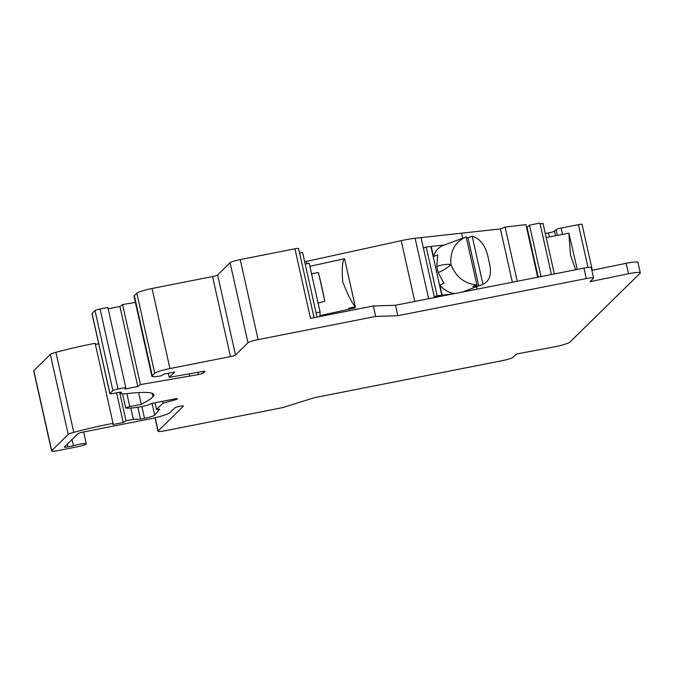 <?xml version="1.0" encoding="UTF-8"?>
<svg xmlns="http://www.w3.org/2000/svg" width="674" height="674" viewBox="0 0 674 674"><rect width="100%" height="100%" fill="white"/><g stroke="black" fill="none" stroke-linecap="round" stroke-linejoin="round"><path stroke-width="1.01" d="M73.786 432.354A71.882 9.006 -12.6 0 1 110.292 423.887A71.882 9.006 -12.6 0 1 113.047 423.348L95.152 343.31A71.882 9.006 167.4 0 0 92.405 343.841A71.882 9.006 167.4 0 0 55.9 352.317L73.786 432.354A8.989 1.129 -12.6 0 0 68.217 434.469L51.713 450.662A8.989 1.129 -12.6 0 0 51.595 450.914A8.989 1.129 -12.6 0 0 58.865 450.426L77.021 446.845A8.088 1.011 -12.6 0 0 83.273 445.261A8.088 1.011 -12.6 0 0 86.255 443.762A8.088 1.011 -12.6 0 0 79.709 444.208A8.088 1.011 -12.6 0 0 73.458 445.792L68.023 446.862A4.491 0.564 167.4 0 1 64.384 447.106A4.491 0.564 167.4 0 1 64.443 446.98L78.024 433.652A4.491 0.564 167.4 0 1 83.096 432.068L149.662 418.942A17.971 2.249 -12.6 0 0 169.932 412.606L174.709 407.922A4.491 0.564 167.4 0 1 179.781 406.329A4.491 0.564 167.4 0 1 183.421 406.085A4.491 0.564 167.4 0 1 183.353 406.211L158.137 430.972A8.989 1.129 -12.6 0 0 158.011 431.225A8.989 1.129 -12.6 0 0 165.29 430.728L282.853 407.551L314.278 397.727L502.737 360.573A8.989 1.129 -12.6 0 0 512.872 357.405L516.309 354.035L553.893 346.975A13.48 1.693 -12.6 0 0 554.761 346.807A13.48 1.693 -12.6 0 0 569.968 342.055L640.115 273.206A13.48 1.693 -12.6 0 0 640.3 272.827L637.966 262.38A13.48 1.693 167.4 0 0 627.047 263.13A13.48 1.693 167.4 0 0 626.171 263.307L591.873 270.375M395.528 305.255L397.862 315.693L586.313 278.547A8.989 1.129 -12.6 0 1 593.592 278.05L591.258 267.612A8.989 1.129 167.4 0 0 583.979 268.109L395.528 305.255L373.354 305.996L375.688 316.443L258.117 339.62A8.989 1.129 -12.6 0 0 247.981 342.788L235.521 355.021A4.491 0.564 167.4 0 1 230.449 356.605L169.941 368.535A13.48 1.693 -12.6 0 0 154.734 373.286L152.24 375.73A13.48 1.693 -12.6 0 0 151.886 376.261L133.991 296.223A13.48 1.693 167.4 0 1 134.353 295.692L152.24 375.73M298.582 248.546L314.042 317.69L298.582 248.563A4.491 0.564 167.4 0 0 298.582 248.546A4.491 0.564 167.4 0 0 294.942 248.79L310.503 318.389L373.354 305.996M55.9 352.317A8.989 1.129 167.4 0 0 50.323 354.423L33.826 370.624A8.989 1.129 167.4 0 0 33.7 370.877L51.595 450.914M98.707 343.782L95.405 344.431M125.76 387.483L107.865 307.445L100.081 308.978A4.491 0.564 167.4 0 0 95.017 310.562L92.035 313.494A4.491 0.564 167.4 0 0 91.967 313.621L109.862 393.658A4.491 0.564 -12.6 0 1 109.921 393.532L112.903 390.6A4.491 0.564 -12.6 0 1 117.975 389.016L125.76 387.483L124.833 389.075L137.799 386.514L140.453 384.584L198.308 374.584A4.491 0.564 167.4 0 0 203.38 373L204.795 371.61A4.491 0.564 167.4 0 0 204.862 371.484A4.491 0.564 167.4 0 0 201.223 371.728L169.225 377.373L174.718 371.981L164.338 374.028L161.01 375.856A13.48 1.693 -12.6 0 1 151.886 376.261M135.373 302.39L122.558 304.547L119.905 306.476L108.169 308.793M294.942 248.79L240.23 259.574A8.989 1.129 167.4 0 0 230.087 262.742L217.626 274.975A4.491 0.564 -12.6 0 1 212.563 276.559L152.046 288.489A13.48 1.693 167.4 0 0 136.839 293.241L134.353 295.692M317.05 317.1L302.601 252.447L299.601 253.104M537.675 277.233L525.922 224.627L505.121 227.079L500.42 228.907L415.117 238.276A22.461 2.814 167.4 0 0 404.779 239.919A22.461 2.814 167.4 0 0 401.207 240.669L306.443 261.411A4.491 0.564 -12.6 0 1 305.726 261.554A4.491 0.564 -12.6 0 1 304.682 261.748M538.197 277.132L527.051 227.256A22.461 2.814 167.4 0 0 526.394 226.776M527.102 227.5L529.503 225.141L539.925 223.086L551.425 274.52M540.127 223.987L543.033 223.406L554.331 273.947M592.32 270.282L582.058 224.383A4.491 0.564 167.4 0 0 578.427 224.627L561.13 228.039A4.491 0.564 167.4 0 0 556.067 229.623L554.5 231.157A4.491 0.564 -12.6 0 1 549.428 232.741A4.491 0.564 -12.6 0 1 548.577 232.901A17.971 2.249 167.4 0 0 545.291 233.499M540.995 276.576L529.503 225.141M517.236 281.26L505.121 227.079M512.341 282.229L500.42 228.907M443.745 295.751L434.292 296.796L437.097 295.734L452.987 293.931M433.458 256.491L437.696 254.991L436.803 266.449C441.917 264.722 446.643 264.048 450.965 264.435C449.92 251.023 454.984 241.84 466.138 236.886L443.003 245.547A25.157 18.569 -110.5 0 0 433.458 256.491L431.2 246.389L444.638 244.932M442.093 295.111L439.836 285.001A25.157 18.569 -110.5 0 0 455.001 293.535M477.074 289.18L476.518 286.72M441.815 295.212L430.922 246.49L426.204 247.013L423.398 248.074L421.065 237.636M466.138 236.886L476.88 284.95C464.403 283.687 455.767 276.846 450.965 264.435C447.477 267.78 443.214 270.501 438.176 272.608L444.031 283.324L439.836 285.001M437.097 295.734L426.204 247.013M434.46 297.579L423.398 248.074M375.688 316.443L397.862 315.693M593.592 278.05A8.989 1.129 -12.6 0 1 593.465 278.303L590.036 281.673L628.505 273.745A13.48 1.693 -12.6 0 1 629.381 273.568A13.48 1.693 -12.6 0 1 640.3 272.827M113.047 423.348L112.853 424.561L123.224 422.514L126.013 420.795L133.359 419.346L140.512 419.11L144.506 418.318A8.989 1.129 167.4 0 0 154.691 415.1L159.662 409.126L156.553 409.472L163.015 403.119L174.532 400.036A4.491 0.564 167.4 0 0 177.397 398.848A4.491 0.564 167.4 0 0 173.757 399.092L151.625 403.456A8.989 1.129 -12.6 0 1 141.489 406.624A8.989 1.129 -12.6 0 1 139.223 407.029A26.96 3.378 -12.6 0 1 125.903 408.065A3.597 0.447 -12.6 0 1 125.676 407.964A3.597 0.447 -12.6 0 1 129.779 406.591L141.262 404.324A161.743 20.271 167.4 0 0 152.914 396.759A71.882 9.006 167.4 0 0 153.916 394.711A71.882 9.006 167.4 0 0 127.428 393.574A17.971 2.249 -12.6 0 1 120.806 393.287A17.971 2.249 -12.6 0 1 121.059 392.774L121.396 392.445A4.491 0.564 167.4 0 0 121.463 392.31A4.491 0.564 167.4 0 0 117.824 392.563L113.502 393.414A4.491 0.564 -12.6 0 1 109.862 393.658M73.458 445.792L72.059 439.507M116.585 392.807L123.224 422.514M119.635 392.26L126.013 420.795M130.832 408.048L133.359 419.346M137.858 407.239L140.512 419.11M155.054 402.782L156.553 409.472M162.611 401.291L163.015 403.119M141.262 404.324L138.633 392.58M119.905 306.476L137.799 386.514M122.558 304.547L140.453 384.584M189.158 374.011L189.664 376.294M168.298 373.244L169.225 377.373M316.089 312.812L320.074 311.936L309.181 263.214L305.204 264.09M319.914 316.536L320.074 311.936M311.329 273.838L318.389 272.49A25.157 0.809 77.6 0 1 321.633 286.273A25.157 0.809 77.6 0 1 324.834 301.32L317.867 303.089M309.872 266.323L337.96 260.164A25.157 0.809 -102.4 0 1 337.994 260.172L344.566 258.732C342.358 260.779 341.726 268.421 342.687 281.656C347.54 294.319 351.752 302.71 355.316 306.822L348.736 308.262A25.157 0.809 -102.4 0 1 348.736 309.315L319.948 315.626M348.761 309.299L355.282 307.866L355.063 306.872M324.834 301.32L318.389 272.49M344.566 258.732L355.316 306.822M466.324 237.72L467.992 237.796L472.196 236.195C480.916 238.84 486.426 246.869 488.709 260.274C492.256 272.818 490.335 280.822 482.955 284.302L462.052 292.145M472.196 236.195L482.955 284.302L478.734 285.886L472.668 286.551L476.88 284.95M438.176 272.608L436.803 266.449M478.734 285.886L467.992 237.796M575.638 269.752L570.499 255.151L568.856 233.12L577.247 269.432M546.201 237.577L562.209 234.417A25.157 4.937 -101.2 0 1 562.369 234.4L568.856 233.12M587.998 267.46L578.427 224.627M561.13 228.039L562.546 234.367M557.347 235.378L556.067 229.623M554.5 231.157L555.519 235.74M549.479 236.928L548.577 232.901M462.625 238.192L461.505 233.17M415.117 238.276L428.63 298.734M414.796 301.455L401.207 240.669M306.443 261.411L306.956 263.702M240.23 259.574L258.117 339.62M586.313 278.547L583.979 268.109M628.505 273.745L626.171 263.307M155.18 417.737L158.137 430.972M67.4 444.082L68.023 446.862M33.826 370.624L51.713 450.662M68.217 434.469L50.323 354.423M144.506 418.318L141.869 406.548M152.071 403.372L154.691 415.1M174.532 400.036L174.296 398.991M126.88 393.633L129.779 406.591M152.139 393.287L152.914 396.759M120.924 392.167L121.059 392.774M92.035 313.494L109.921 393.532M112.903 390.6L95.017 310.562M100.081 308.978L117.975 389.016M198.308 374.584L197.819 372.402M203.026 371.433L203.38 373M154.734 373.286L136.839 293.241M152.046 288.489L169.941 368.535M230.449 356.605L212.563 276.559M217.626 274.975L235.521 355.021M247.981 342.788L230.087 262.742M158.011 431.225L155.003 417.779M86.255 443.762L83.618 431.967M125.676 407.964L122.516 393.843M120.806 393.287L120.562 392.175"/></g></svg>
